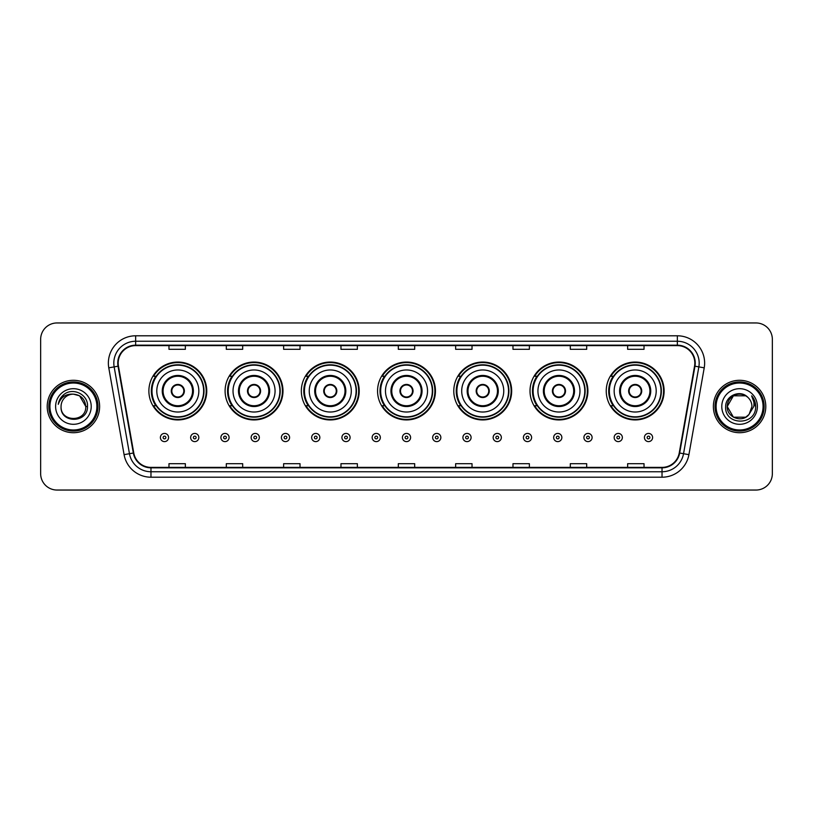 <?xml version="1.0" encoding="UTF-8"?>
<svg xmlns="http://www.w3.org/2000/svg" width="813" height="813" viewBox="0 0 813 813"><rect width="100%" height="100%" fill="white"/><g stroke="black" fill="none" stroke-linecap="round" stroke-linejoin="round"><path stroke-width="1.22" d="M606.244 390.992A28.943 28.943 0 0 0 635.187 419.935A28.943 28.943 0 0 0 664.119 390.992A28.943 28.943 0 0 0 635.187 362.049A28.943 28.943 0 0 0 606.244 390.992M530.015 390.992A28.943 28.943 0 0 0 558.958 419.935A28.943 28.943 0 0 0 587.901 390.992A28.943 28.943 0 0 0 558.958 362.049A28.943 28.943 0 0 0 530.015 390.992M453.786 390.992A28.943 28.943 0 0 0 482.729 419.935A28.943 28.943 0 0 0 511.672 390.992A28.943 28.943 0 0 0 482.729 362.049A28.943 28.943 0 0 0 453.786 390.992M377.557 390.992A28.943 28.943 0 0 0 406.5 419.935A28.943 28.943 0 0 0 435.443 390.992A28.943 28.943 0 0 0 406.5 362.049A28.943 28.943 0 0 0 377.557 390.992M301.328 390.992A28.943 28.943 0 0 0 330.271 419.935A28.943 28.943 0 0 0 359.214 390.992A28.943 28.943 0 0 0 330.271 362.049A28.943 28.943 0 0 0 301.328 390.992M225.099 390.992A28.943 28.943 0 0 0 254.042 419.935A28.943 28.943 0 0 0 282.985 390.992A28.943 28.943 0 0 0 254.042 362.049A28.943 28.943 0 0 0 225.099 390.992M148.881 390.992A28.943 28.943 0 0 0 177.813 419.935A28.943 28.943 0 0 0 206.756 390.992A28.943 28.943 0 0 0 177.813 362.049A28.943 28.943 0 0 0 148.881 390.992M155.822 405.738A26.483 26.483 0 0 1 155.822 376.246M232.04 405.738A26.483 26.483 0 0 1 232.04 376.246M308.269 405.738A26.483 26.483 0 0 1 308.269 376.246M384.498 405.738A26.483 26.483 0 0 1 384.498 376.246M460.727 405.738A26.483 26.483 0 0 1 460.727 376.246M536.956 405.738A26.483 26.483 0 0 1 536.956 376.246M613.185 405.738A26.483 26.483 0 0 1 613.185 376.246M40.65 339.336L40.65 473.664A16.382 16.382 0 0 0 57.032 490.046L755.968 490.046A16.382 16.382 0 0 0 772.35 473.664L772.35 339.336A16.382 16.382 0 0 0 755.968 322.954L57.032 322.954A16.382 16.382 0 0 0 40.65 339.336L40.65 473.664M47.205 406.5A26.209 26.209 0 0 0 73.414 432.709A26.209 26.209 0 0 0 99.623 406.5A26.209 26.209 0 0 0 73.414 380.291A26.209 26.209 0 0 0 47.205 406.5A26.209 26.209 0 0 0 73.414 432.709A26.209 26.209 0 0 0 99.623 406.5A26.209 26.209 0 0 0 73.414 380.291A26.209 26.209 0 0 0 47.205 406.5M713.377 406.5A26.209 26.209 0 0 0 739.586 432.709A26.209 26.209 0 0 0 765.795 406.5A26.209 26.209 0 0 0 739.586 380.291A26.209 26.209 0 0 0 713.377 406.5A26.209 26.209 0 0 0 739.586 432.709A26.209 26.209 0 0 0 765.795 406.5A26.209 26.209 0 0 0 739.586 380.291A26.209 26.209 0 0 0 713.377 406.5M118.19 363.086A17.469 17.469 0 0 1 135.659 345.616L677.341 345.616A17.469 17.469 0 0 1 694.546 366.124L679.241 452.943A17.469 17.469 0 0 1 662.026 467.384L150.974 467.384A17.469 17.469 0 0 1 133.759 452.943L118.454 366.124A17.469 17.469 0 0 1 118.19 363.086M117.753 363.086A17.906 17.906 0 0 0 118.027 366.196L133.332 453.024A17.906 17.906 0 0 0 150.974 467.821L662.026 467.821A17.906 17.906 0 0 0 679.668 453.024L694.973 366.196A17.906 17.906 0 0 0 677.341 345.179L135.659 345.179A17.906 17.906 0 0 0 117.753 363.086M108.779 367.832A27.307 27.307 0 0 1 135.659 335.789L677.341 335.789A27.307 27.307 0 0 1 704.221 367.832L688.916 454.65A27.307 27.307 0 0 1 662.026 477.211L150.974 477.211A27.307 27.307 0 0 1 124.084 454.65L108.779 367.832L114.155 366.887A21.839 21.839 0 0 1 135.659 341.247L677.341 341.247A21.839 21.839 0 0 1 698.845 366.887L683.54 453.705A21.839 21.839 0 0 1 662.026 471.753L150.974 471.753A21.839 21.839 0 0 1 129.46 453.705L114.155 366.887A21.839 21.839 0 0 1 113.82 363.086M755.968 322.954L57.032 322.954M57.032 490.046L755.968 490.046M772.35 473.664L772.35 339.336M398.309 345.616L398.309 349.316L414.691 349.316L414.691 345.616M340.972 345.616L340.972 349.316L357.354 349.316L357.354 345.616M283.635 345.616L283.635 349.316L300.017 349.316L300.017 345.616M226.309 345.616L226.309 349.316L242.691 349.316L242.691 345.616M168.972 345.616L168.972 349.316L185.354 349.316L185.354 345.616M455.646 345.616L455.646 349.316L472.028 349.316L472.028 345.616M512.983 345.616L512.983 349.316L529.365 349.316L529.365 345.616M570.309 345.616L570.309 349.316L586.691 349.316L586.691 345.616M627.646 345.616L627.646 349.316L644.028 349.316L644.028 345.616M414.691 467.384L414.691 463.684L398.309 463.684L398.309 467.384M357.354 467.384L357.354 463.684L340.972 463.684L340.972 467.384M300.017 467.384L300.017 463.684L283.635 463.684L283.635 467.384M242.691 467.384L242.691 463.684L226.309 463.684L226.309 467.384M185.354 467.384L185.354 463.684L168.972 463.684L168.972 467.384M472.028 467.384L472.028 463.684L455.646 463.684L455.646 467.384M529.365 467.384L529.365 463.684L512.983 463.684L512.983 467.384M586.691 467.384L586.691 463.684L570.309 463.684L570.309 467.384M644.028 467.384L644.028 463.684L627.646 463.684L627.646 467.384M96.889 406.5A23.475 23.475 0 0 0 73.414 383.025A23.475 23.475 0 0 0 49.928 406.5A23.475 23.475 0 0 0 73.414 429.975A23.475 23.475 0 0 0 96.889 406.5M97.987 406.5A24.573 24.573 0 0 0 73.414 381.927A24.573 24.573 0 0 0 48.841 406.5A24.573 24.573 0 0 0 73.414 431.073A24.573 24.573 0 0 0 97.987 406.5M87.489 406.5L85.761 406.5L79.583 395.809L73.414 394.153C80.914 394.884 85.019 399 85.761 406.5L79.583 395.809L73.414 394.153L79.583 395.809L85.761 406.5L79.583 395.809L73.414 394.153L79.583 395.809L85.761 406.5C86.513 422.425 60.314 422.425 61.066 406.5C59.918 423.756 88.038 423.36 87.489 406.5C88.444 394.691 73.109 387.049 64.034 394.417C60.823 396.988 58.902 400.291 58.272 404.335C60.812 397.1 65.853 393.705 73.414 394.153L79.583 395.809L85.761 406.5C86.513 422.425 60.314 422.425 61.066 406.5C60.314 422.425 86.513 422.425 85.761 406.5C86.513 422.425 60.314 422.425 61.066 406.5C60.314 422.425 86.513 422.425 85.761 406.5C86.513 422.425 60.314 422.425 61.066 406.5A12.347 12.347 0 0 1 73.414 394.153L79.583 395.809L85.761 406.5A12.347 12.347 0 0 0 85.751 406.053M55.609 406.5A17.805 17.805 0 0 0 73.414 424.305A17.805 17.805 0 0 0 91.219 406.5A17.805 17.805 0 0 0 73.414 388.695A17.805 17.805 0 0 0 55.609 406.5M60.213 398.766L64.034 394.417M156.797 390.992A21.026 21.026 0 0 1 177.813 369.966A21.026 21.026 0 0 1 198.839 390.992A21.026 21.026 0 0 1 177.813 412.018A21.026 21.026 0 0 1 156.797 390.992A21.026 21.026 0 0 0 177.813 412.018A21.026 21.026 0 0 0 198.839 390.992M163.078 390.992A14.746 14.746 0 0 0 177.813 405.738A14.746 14.746 0 0 0 192.559 390.992A14.746 14.746 0 0 0 177.813 376.246A14.746 14.746 0 0 0 163.078 390.992M156.147 376.246A26.209 26.209 0 0 0 156.147 405.738M203.646 390.992A25.823 25.823 0 0 0 177.813 365.169A25.823 25.823 0 0 0 151.99 390.992A25.823 25.823 0 0 0 177.813 416.825A25.823 25.823 0 0 0 203.646 390.992M171.269 390.992A6.555 6.555 0 0 0 177.813 397.547A6.555 6.555 0 0 0 184.368 390.992A6.555 6.555 0 0 0 177.813 384.437A6.555 6.555 0 0 0 171.269 390.992M206.207 390.992A28.394 28.394 0 0 1 153.545 405.738L156.177 405.738A26.179 26.179 0 0 0 204.002 391.053A26.179 26.179 0 0 0 156.177 376.246L153.545 376.246A28.394 28.394 0 0 1 206.207 390.992M171.472 389.356L171.695 389.356A6.331 6.331 0 0 1 183.941 389.356L183.596 389.356A6.006 6.006 0 0 1 177.813 396.998A6.006 6.006 0 0 1 172.041 389.356A6.006 6.006 0 0 1 183.596 389.356L184.165 389.356M184.165 392.628L183.941 392.628A6.331 6.331 0 0 1 171.695 392.628L171.472 392.628M233.026 390.992A21.026 21.026 0 0 1 254.042 369.966A21.026 21.026 0 0 1 275.068 390.992A21.026 21.026 0 0 1 254.042 412.018A21.026 21.026 0 0 1 233.026 390.992A21.026 21.026 0 0 0 254.042 412.018A21.026 21.026 0 0 0 275.068 390.992M239.296 390.992A14.746 14.746 0 0 0 254.042 405.738A14.746 14.746 0 0 0 268.788 390.992A14.746 14.746 0 0 0 254.042 376.246A14.746 14.746 0 0 0 239.296 390.992M232.376 376.246A26.209 26.209 0 0 0 232.376 405.738M279.875 390.992A25.823 25.823 0 0 0 254.042 365.169A25.823 25.823 0 0 0 228.219 390.992A25.823 25.823 0 0 0 254.042 416.825A25.823 25.823 0 0 0 279.875 390.992M247.487 390.992A6.555 6.555 0 0 0 254.042 397.547A6.555 6.555 0 0 0 260.597 390.992A6.555 6.555 0 0 0 254.042 384.437A6.555 6.555 0 0 0 247.487 390.992M282.436 390.992A28.394 28.394 0 0 1 229.774 405.738L232.406 405.738A26.179 26.179 0 0 0 280.221 391.053A26.179 26.179 0 0 0 232.406 376.246L229.774 376.246A28.394 28.394 0 0 1 282.436 390.992M247.701 389.356L247.924 389.356A6.331 6.331 0 0 1 260.17 389.356L259.825 389.356A6.006 6.006 0 0 1 254.042 396.998A6.006 6.006 0 0 1 248.27 389.356A6.006 6.006 0 0 1 259.825 389.356L260.394 389.356M260.394 392.628L259.825 392.628A6.006 6.006 0 0 1 248.27 392.628L247.701 392.628M259.825 392.628L260.17 392.628A6.331 6.331 0 0 1 247.924 392.628L248.27 392.628M309.245 390.992A21.026 21.026 0 0 1 330.271 369.966A21.026 21.026 0 0 1 351.297 390.992A21.026 21.026 0 0 1 330.271 412.018A21.026 21.026 0 0 1 309.245 390.992A21.026 21.026 0 0 0 330.271 412.018A21.026 21.026 0 0 0 351.297 390.992M315.525 390.992A14.746 14.746 0 0 0 330.271 405.738A14.746 14.746 0 0 0 345.017 390.992A14.746 14.746 0 0 0 330.271 376.246A14.746 14.746 0 0 0 315.525 390.992M308.605 376.246A26.209 26.209 0 0 0 308.605 405.738M356.104 390.992A25.823 25.823 0 0 0 330.271 365.169A25.823 25.823 0 0 0 304.448 390.992A25.823 25.823 0 0 0 330.271 416.825A25.823 25.823 0 0 0 356.104 390.992M323.716 390.992A6.555 6.555 0 0 0 330.271 397.547A6.555 6.555 0 0 0 336.826 390.992A6.555 6.555 0 0 0 330.271 384.437A6.555 6.555 0 0 0 323.716 390.992M358.665 390.992A28.394 28.394 0 0 1 306.003 405.738L308.635 405.738A26.179 26.179 0 0 0 356.45 391.053A26.179 26.179 0 0 0 308.635 376.246L306.003 376.246A28.394 28.394 0 0 1 358.665 390.992M323.93 389.356L324.153 389.356A6.331 6.331 0 0 1 336.389 389.356L336.054 389.356A6.006 6.006 0 0 1 330.271 396.998A6.006 6.006 0 0 1 324.489 389.356A6.006 6.006 0 0 1 336.054 389.356L336.612 389.356M336.612 392.628L336.054 392.628A6.006 6.006 0 0 1 324.489 392.628L323.93 392.628M336.054 392.628L336.389 392.628A6.331 6.331 0 0 1 324.153 392.628L324.489 392.628M385.474 390.992A21.026 21.026 0 0 1 406.5 369.966A21.026 21.026 0 0 1 427.526 390.992A21.026 21.026 0 0 1 406.5 412.018A21.026 21.026 0 0 1 385.474 390.992A21.026 21.026 0 0 0 406.5 412.018A21.026 21.026 0 0 0 427.526 390.992M391.754 390.992A14.746 14.746 0 0 0 406.5 405.738A14.746 14.746 0 0 0 421.246 390.992A14.746 14.746 0 0 0 406.5 376.246A14.746 14.746 0 0 0 391.754 390.992M384.834 376.246A26.209 26.209 0 0 0 384.834 405.738L382.232 405.738A28.394 28.394 0 0 0 434.894 390.992A28.394 28.394 0 0 0 382.232 376.246L384.864 376.246A26.179 26.179 0 0 1 432.679 391.053A26.179 26.179 0 0 1 384.864 405.738M432.323 390.992A25.823 25.823 0 0 0 406.5 365.169A25.823 25.823 0 0 0 380.677 390.992A25.823 25.823 0 0 0 406.5 416.825A25.823 25.823 0 0 0 432.323 390.992M399.945 390.992A6.555 6.555 0 0 0 406.5 397.547A6.555 6.555 0 0 0 413.055 390.992A6.555 6.555 0 0 0 406.5 384.437A6.555 6.555 0 0 0 399.945 390.992M400.159 389.356L400.382 389.356A6.331 6.331 0 0 1 412.618 389.356L412.282 389.356A6.006 6.006 0 0 1 406.5 396.998A6.006 6.006 0 0 1 400.718 389.356A6.006 6.006 0 0 1 412.282 389.356L412.841 389.356M412.841 392.628L412.282 392.628A6.006 6.006 0 0 1 400.718 392.628L400.159 392.628M412.282 392.628L412.618 392.628A6.331 6.331 0 0 1 400.382 392.628L400.718 392.628M461.703 390.992A21.026 21.026 0 0 1 482.729 369.966A21.026 21.026 0 0 1 503.755 390.992A21.026 21.026 0 0 1 482.729 412.018A21.026 21.026 0 0 1 461.703 390.992A21.026 21.026 0 0 0 482.729 412.018A21.026 21.026 0 0 0 503.755 390.992M467.983 390.992A14.746 14.746 0 0 0 482.729 405.738A14.746 14.746 0 0 0 497.475 390.992A14.746 14.746 0 0 0 482.729 376.246A14.746 14.746 0 0 0 467.983 390.992M461.052 376.246A26.209 26.209 0 0 0 461.052 405.738L458.461 405.738A28.394 28.394 0 0 0 511.123 390.992A28.394 28.394 0 0 0 458.461 376.246L461.093 376.246A26.179 26.179 0 0 1 508.908 391.053A26.179 26.179 0 0 1 461.093 405.738M508.552 390.992A25.823 25.823 0 0 0 482.729 365.169A25.823 25.823 0 0 0 456.896 390.992A25.823 25.823 0 0 0 482.729 416.825A25.823 25.823 0 0 0 508.552 390.992M476.174 390.992A6.555 6.555 0 0 0 482.729 397.547A6.555 6.555 0 0 0 489.284 390.992A6.555 6.555 0 0 0 482.729 384.437A6.555 6.555 0 0 0 476.174 390.992M476.388 389.356L476.611 389.356A6.331 6.331 0 0 1 488.847 389.356L488.511 389.356A6.006 6.006 0 0 1 482.729 396.998A6.006 6.006 0 0 1 476.946 389.356A6.006 6.006 0 0 1 488.511 389.356L489.07 389.356M489.07 392.628L488.511 392.628A6.006 6.006 0 0 1 476.946 392.628L476.388 392.628M488.511 392.628L488.847 392.628A6.331 6.331 0 0 1 476.611 392.628L476.946 392.628M537.932 390.992A21.026 21.026 0 0 1 558.958 369.966A21.026 21.026 0 0 1 579.974 390.992A21.026 21.026 0 0 1 558.958 412.018A21.026 21.026 0 0 1 537.932 390.992A21.026 21.026 0 0 0 558.958 412.018A21.026 21.026 0 0 0 579.974 390.992M544.212 390.992A14.746 14.746 0 0 0 558.958 405.738A14.746 14.746 0 0 0 573.704 390.992A14.746 14.746 0 0 0 558.958 376.246A14.746 14.746 0 0 0 544.212 390.992M537.281 376.246A26.209 26.209 0 0 0 537.281 405.738M584.781 390.992A25.823 25.823 0 0 0 558.958 365.169A25.823 25.823 0 0 0 533.125 390.992A25.823 25.823 0 0 0 558.958 416.825A25.823 25.823 0 0 0 584.781 390.992M552.403 390.992A6.555 6.555 0 0 0 558.958 397.547A6.555 6.555 0 0 0 565.513 390.992A6.555 6.555 0 0 0 558.958 384.437A6.555 6.555 0 0 0 552.403 390.992M587.352 390.992A28.394 28.394 0 0 1 534.69 405.738L537.322 405.738A26.179 26.179 0 0 0 585.136 391.053A26.179 26.179 0 0 0 537.322 376.246L534.69 376.246A28.394 28.394 0 0 1 587.352 390.992M552.606 389.356L552.83 389.356A6.331 6.331 0 0 1 565.076 389.356L564.73 389.356A6.006 6.006 0 0 1 558.958 396.998A6.006 6.006 0 0 1 553.175 389.356A6.006 6.006 0 0 1 564.73 389.356L565.299 389.356M565.299 392.628L564.73 392.628A6.006 6.006 0 0 1 553.175 392.628L552.606 392.628M564.73 392.628L565.076 392.628A6.331 6.331 0 0 1 552.83 392.628L553.175 392.628M614.161 390.992A21.026 21.026 0 0 1 635.187 369.966A21.026 21.026 0 0 1 656.203 390.992A21.026 21.026 0 0 1 635.187 412.018A21.026 21.026 0 0 1 614.161 390.992A21.026 21.026 0 0 0 635.187 412.018A21.026 21.026 0 0 0 656.203 390.992M620.441 390.992A14.746 14.746 0 0 0 635.187 405.738A14.746 14.746 0 0 0 649.922 390.992A14.746 14.746 0 0 0 635.187 376.246A14.746 14.746 0 0 0 620.441 390.992M613.51 376.246A26.209 26.209 0 0 0 613.51 405.738M661.01 390.992A25.823 25.823 0 0 0 635.187 365.169A25.823 25.823 0 0 0 609.354 390.992A25.823 25.823 0 0 0 635.187 416.825A25.823 25.823 0 0 0 661.01 390.992M628.632 390.992A6.555 6.555 0 0 0 635.187 397.547A6.555 6.555 0 0 0 641.731 390.992A6.555 6.555 0 0 0 635.187 384.437A6.555 6.555 0 0 0 628.632 390.992M663.581 390.992A28.394 28.394 0 0 1 610.919 405.738L613.551 405.738A26.179 26.179 0 0 0 661.365 391.053A26.179 26.179 0 0 0 613.551 376.246L610.919 376.246A28.394 28.394 0 0 1 663.581 390.992M628.835 389.356L629.059 389.356A6.331 6.331 0 0 1 641.305 389.356L640.959 389.356A6.006 6.006 0 0 1 635.187 396.998A6.006 6.006 0 0 1 629.404 389.356A6.006 6.006 0 0 1 640.959 389.356L641.528 389.356M641.528 392.628L640.959 392.628A6.006 6.006 0 0 1 629.404 392.628L628.835 392.628M640.959 392.628L641.305 392.628A6.331 6.331 0 0 1 629.059 392.628L629.404 392.628M745.755 417.191A12.347 12.347 0 0 0 749.088 414.376L745.755 417.191L733.417 417.191L727.239 406.5L733.417 395.809L745.755 395.809L747.675 397.171C740.094 389.234 725.511 395.779 725.653 406.5C724.261 425.555 755.155 426.053 755.663 407.425L755.684 406.5C755.643 402.455 754.291 398.898 751.639 395.829C753.661 399.142 754.362 402.699 753.773 406.5L748.844 414.671C742.167 423.227 726.609 417.476 727.239 406.5L733.417 417.191L745.755 417.191L749.088 414.376L746.324 416.845M763.072 406.5A23.475 23.475 0 0 0 739.586 383.025A23.475 23.475 0 0 0 716.111 406.5A23.475 23.475 0 0 0 739.586 429.975A23.475 23.475 0 0 0 763.072 406.5M764.159 406.5A24.573 24.573 0 0 0 739.586 381.927A24.573 24.573 0 0 0 715.013 406.5A24.573 24.573 0 0 0 739.586 431.073A24.573 24.573 0 0 0 764.159 406.5M749.088 414.376L751.934 406.5C751.862 402.781 750.44 399.671 747.675 397.171M721.781 406.5A17.805 17.805 0 0 0 739.586 424.305A17.805 17.805 0 0 0 757.391 406.5A17.805 17.805 0 0 0 739.586 388.695A17.805 17.805 0 0 0 721.781 406.5M745.755 395.809A12.347 12.347 0 0 0 727.239 406.5M751.761 395.972L755.673 406.967L751.639 395.829L754.86 401.409M755.684 406.5L751.639 395.829L755.684 406.5M160.395 437.516A4.095 4.095 0 0 1 164.49 433.42A4.095 4.095 0 0 1 168.586 437.516A4.095 4.095 0 0 1 164.49 441.611A4.095 4.095 0 0 1 160.395 437.516A4.095 4.095 0 0 0 164.49 441.611A4.095 4.095 0 0 0 168.586 437.516M190.649 437.516A4.095 4.095 0 0 1 194.744 433.42A4.095 4.095 0 0 1 198.839 437.516A4.095 4.095 0 0 1 194.744 441.611A4.095 4.095 0 0 1 190.649 437.516A4.095 4.095 0 0 0 194.744 441.611A4.095 4.095 0 0 0 198.839 437.516M220.902 437.516A4.095 4.095 0 0 1 224.998 433.42A4.095 4.095 0 0 1 229.093 437.516A4.095 4.095 0 0 1 224.998 441.611A4.095 4.095 0 0 1 220.902 437.516A4.095 4.095 0 0 0 224.998 441.611A4.095 4.095 0 0 0 229.093 437.516M251.146 437.516A4.095 4.095 0 0 1 255.241 433.42A4.095 4.095 0 0 1 259.337 437.516A4.095 4.095 0 0 1 255.241 441.611A4.095 4.095 0 0 1 251.146 437.516A4.095 4.095 0 0 0 255.241 441.611A4.095 4.095 0 0 0 259.337 437.516M281.4 437.516A4.095 4.095 0 0 1 285.495 433.42A4.095 4.095 0 0 1 289.591 437.516A4.095 4.095 0 0 1 285.495 441.611A4.095 4.095 0 0 1 281.4 437.516A4.095 4.095 0 0 0 285.495 441.611A4.095 4.095 0 0 0 289.591 437.516M311.653 437.516A4.095 4.095 0 0 1 315.749 433.42A4.095 4.095 0 0 1 319.844 437.516A4.095 4.095 0 0 1 315.749 441.611A4.095 4.095 0 0 1 311.653 437.516A4.095 4.095 0 0 0 315.749 441.611A4.095 4.095 0 0 0 319.844 437.516M341.907 437.516A4.095 4.095 0 0 1 346.003 433.42A4.095 4.095 0 0 1 350.098 437.516A4.095 4.095 0 0 1 346.003 441.611A4.095 4.095 0 0 1 341.907 437.516A4.095 4.095 0 0 0 346.003 441.611A4.095 4.095 0 0 0 350.098 437.516M372.151 437.516A4.095 4.095 0 0 1 376.246 433.42A4.095 4.095 0 0 1 380.342 437.516A4.095 4.095 0 0 1 376.246 441.611A4.095 4.095 0 0 1 372.151 437.516A4.095 4.095 0 0 0 376.246 441.611A4.095 4.095 0 0 0 380.342 437.516M402.405 437.516A4.095 4.095 0 0 1 406.5 433.42A4.095 4.095 0 0 1 410.595 437.516A4.095 4.095 0 0 1 406.5 441.611A4.095 4.095 0 0 1 402.405 437.516A4.095 4.095 0 0 0 406.5 441.611A4.095 4.095 0 0 0 410.595 437.516M432.658 437.516A4.095 4.095 0 0 1 436.754 433.42A4.095 4.095 0 0 1 440.849 437.516A4.095 4.095 0 0 1 436.754 441.611A4.095 4.095 0 0 1 432.658 437.516A4.095 4.095 0 0 0 436.754 441.611A4.095 4.095 0 0 0 440.849 437.516M462.902 437.516A4.095 4.095 0 0 1 466.997 433.42A4.095 4.095 0 0 1 471.093 437.516A4.095 4.095 0 0 1 466.997 441.611A4.095 4.095 0 0 1 462.902 437.516A4.095 4.095 0 0 0 466.997 441.611A4.095 4.095 0 0 0 471.093 437.516M493.156 437.516A4.095 4.095 0 0 1 497.251 433.42A4.095 4.095 0 0 1 501.347 437.516A4.095 4.095 0 0 1 497.251 441.611A4.095 4.095 0 0 1 493.156 437.516A4.095 4.095 0 0 0 497.251 441.611A4.095 4.095 0 0 0 501.347 437.516M523.409 437.516A4.095 4.095 0 0 1 527.505 433.42A4.095 4.095 0 0 1 531.6 437.516A4.095 4.095 0 0 1 527.505 441.611A4.095 4.095 0 0 1 523.409 437.516A4.095 4.095 0 0 0 527.505 441.611A4.095 4.095 0 0 0 531.6 437.516M553.663 437.516A4.095 4.095 0 0 1 557.759 433.42A4.095 4.095 0 0 1 561.854 437.516A4.095 4.095 0 0 1 557.759 441.611A4.095 4.095 0 0 1 553.663 437.516A4.095 4.095 0 0 0 557.759 441.611A4.095 4.095 0 0 0 561.854 437.516M583.907 437.516A4.095 4.095 0 0 1 588.002 433.42A4.095 4.095 0 0 1 592.098 437.516A4.095 4.095 0 0 1 588.002 441.611A4.095 4.095 0 0 1 583.907 437.516A4.095 4.095 0 0 0 588.002 441.611A4.095 4.095 0 0 0 592.098 437.516M614.161 437.516A4.095 4.095 0 0 1 618.256 433.42A4.095 4.095 0 0 1 622.351 437.516A4.095 4.095 0 0 1 618.256 441.611A4.095 4.095 0 0 1 614.161 437.516A4.095 4.095 0 0 0 618.256 441.611A4.095 4.095 0 0 0 622.351 437.516M644.414 437.516A4.095 4.095 0 0 1 648.51 433.42A4.095 4.095 0 0 1 652.605 437.516A4.095 4.095 0 0 1 648.51 441.611A4.095 4.095 0 0 1 644.414 437.516A4.095 4.095 0 0 0 648.51 441.611A4.095 4.095 0 0 0 652.605 437.516M677.341 335.789L677.341 345.179M114.155 366.887L118.027 366.196M150.974 477.211L150.974 467.821M662.026 467.821L662.026 477.211M679.668 453.024L688.916 454.65M124.084 454.65L133.332 453.024M694.973 366.196L704.221 367.832M135.659 335.789L135.659 345.179M193.382 390.992A15.559 15.559 0 0 0 177.813 375.433A15.559 15.559 0 0 0 162.254 390.992A15.559 15.559 0 0 0 177.813 406.551A15.559 15.559 0 0 0 193.382 390.992M269.611 390.992A15.559 15.559 0 0 0 254.042 375.433A15.559 15.559 0 0 0 238.483 390.992A15.559 15.559 0 0 0 254.042 406.551A15.559 15.559 0 0 0 269.611 390.992M345.83 390.992A15.559 15.559 0 0 0 330.271 375.433A15.559 15.559 0 0 0 314.712 390.992A15.559 15.559 0 0 0 330.271 406.551A15.559 15.559 0 0 0 345.83 390.992M422.059 390.992A15.559 15.559 0 0 0 406.5 375.433A15.559 15.559 0 0 0 390.941 390.992A15.559 15.559 0 0 0 406.5 406.551A15.559 15.559 0 0 0 422.059 390.992M498.288 390.992A15.559 15.559 0 0 0 482.729 375.433A15.559 15.559 0 0 0 467.17 390.992A15.559 15.559 0 0 0 482.729 406.551A15.559 15.559 0 0 0 498.288 390.992M574.517 390.992A15.559 15.559 0 0 0 558.958 375.433A15.559 15.559 0 0 0 543.389 390.992A15.559 15.559 0 0 0 558.958 406.551A15.559 15.559 0 0 0 574.517 390.992M650.746 390.992A15.559 15.559 0 0 0 635.187 375.433A15.559 15.559 0 0 0 619.618 390.992A15.559 15.559 0 0 0 635.187 406.551A15.559 15.559 0 0 0 650.746 390.992M165.862 437.516A1.362 1.362 0 0 0 164.49 436.154A1.362 1.362 0 0 0 163.128 437.516A1.362 1.362 0 0 0 164.49 438.878A1.362 1.362 0 0 0 165.862 437.516M196.106 437.516A1.362 1.362 0 0 0 194.744 436.154A1.362 1.362 0 0 0 193.382 437.516A1.362 1.362 0 0 0 194.744 438.878A1.362 1.362 0 0 0 196.106 437.516M226.36 437.516A1.362 1.362 0 0 0 224.998 436.154A1.362 1.362 0 0 0 223.626 437.516A1.362 1.362 0 0 0 224.998 438.878A1.362 1.362 0 0 0 226.36 437.516M256.613 437.516A1.362 1.362 0 0 0 255.241 436.154A1.362 1.362 0 0 0 253.88 437.516A1.362 1.362 0 0 0 255.241 438.878A1.362 1.362 0 0 0 256.613 437.516M286.857 437.516A1.362 1.362 0 0 0 285.495 436.154A1.362 1.362 0 0 0 284.133 437.516A1.362 1.362 0 0 0 285.495 438.878A1.362 1.362 0 0 0 286.857 437.516M317.111 437.516A1.362 1.362 0 0 0 315.749 436.154A1.362 1.362 0 0 0 314.387 437.516A1.362 1.362 0 0 0 315.749 438.878A1.362 1.362 0 0 0 317.111 437.516M347.364 437.516A1.362 1.362 0 0 0 346.003 436.154A1.362 1.362 0 0 0 344.631 437.516A1.362 1.362 0 0 0 346.003 438.878A1.362 1.362 0 0 0 347.364 437.516M377.618 437.516A1.362 1.362 0 0 0 376.246 436.154A1.362 1.362 0 0 0 374.884 437.516A1.362 1.362 0 0 0 376.246 438.878A1.362 1.362 0 0 0 377.618 437.516M407.862 437.516A1.362 1.362 0 0 0 406.5 436.154A1.362 1.362 0 0 0 405.138 437.516A1.362 1.362 0 0 0 406.5 438.878A1.362 1.362 0 0 0 407.862 437.516M438.116 437.516A1.362 1.362 0 0 0 436.754 436.154A1.362 1.362 0 0 0 435.382 437.516A1.362 1.362 0 0 0 436.754 438.878A1.362 1.362 0 0 0 438.116 437.516M468.369 437.516A1.362 1.362 0 0 0 466.997 436.154A1.362 1.362 0 0 0 465.636 437.516A1.362 1.362 0 0 0 466.997 438.878A1.362 1.362 0 0 0 468.369 437.516M498.613 437.516A1.362 1.362 0 0 0 497.251 436.154A1.362 1.362 0 0 0 495.889 437.516A1.362 1.362 0 0 0 497.251 438.878A1.362 1.362 0 0 0 498.613 437.516M528.867 437.516A1.362 1.362 0 0 0 527.505 436.154A1.362 1.362 0 0 0 526.143 437.516A1.362 1.362 0 0 0 527.505 438.878A1.362 1.362 0 0 0 528.867 437.516M559.12 437.516A1.362 1.362 0 0 0 557.759 436.154A1.362 1.362 0 0 0 556.387 437.516A1.362 1.362 0 0 0 557.759 438.878A1.362 1.362 0 0 0 559.12 437.516M589.374 437.516A1.362 1.362 0 0 0 588.002 436.154A1.362 1.362 0 0 0 586.64 437.516A1.362 1.362 0 0 0 588.002 438.878A1.362 1.362 0 0 0 589.374 437.516M619.618 437.516A1.362 1.362 0 0 0 618.256 436.154A1.362 1.362 0 0 0 616.894 437.516A1.362 1.362 0 0 0 618.256 438.878A1.362 1.362 0 0 0 619.618 437.516M649.872 437.516A1.362 1.362 0 0 0 648.51 436.154A1.362 1.362 0 0 0 647.138 437.516A1.362 1.362 0 0 0 648.51 438.878A1.362 1.362 0 0 0 649.872 437.516"/></g></svg>
